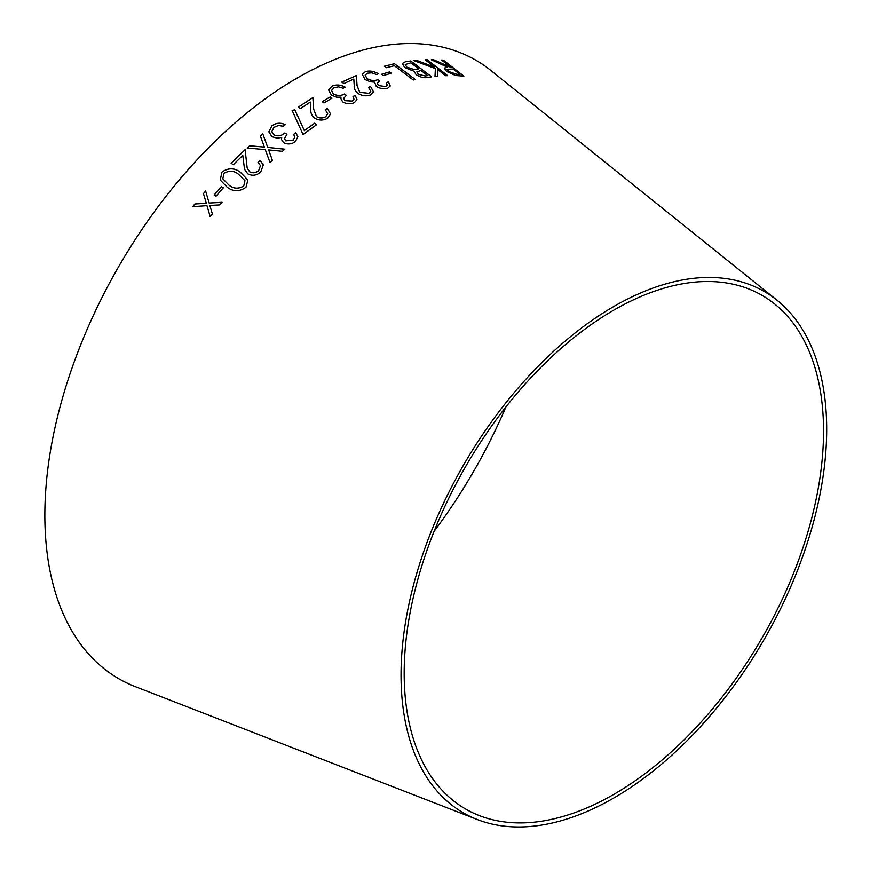 <?xml version="1.0" encoding="UTF-8"?>
<svg xmlns="http://www.w3.org/2000/svg" width="870" height="870" viewBox="0 0 870 870"><rect width="100%" height="100%" fill="white"/><g stroke="black" fill="none" stroke-linecap="round" stroke-linejoin="round"><path stroke-width="1.3" d="M505.861 407.04A352.654 203.602 -60 0 1 434.141 531.265M477.315 819.551L135.339 686.658A357.102 206.168 -60 0 1 118.809 266.394A357.102 206.168 -60 0 1 491.028 70.579L777.106 300.291A300.976 173.772 -60 0 1 806.686 544.924A300.976 173.772 -60 0 1 613.861 797.964A300.976 173.772 -60 0 1 477.315 819.551A300.976 173.772 -60 0 1 463.373 465.33A300.976 173.772 -60 0 1 777.106 300.291M194.869 203.971L192.683 206.69L206.962 205.646L210.203 216.63L212.367 213.955L209.822 205.45L219.838 204.907L222.035 202.308L209.126 203.025L205.635 191.019L203.45 193.597L206.288 203.21L194.869 203.971L192.705 206.723M221.393 186.615L214.129 194.989L216.021 196.185L223.285 187.811L221.393 186.615L214.14 195.021M221.97 172.032L220.251 180.025L227.146 187.17C233.193 191.813 239.478 191.835 245.992 187.235L247.885 180.068L240.642 172.488C234.672 167.736 228.451 167.595 221.97 172.032L220.251 180.046M231.148 163.255L233.312 164.691L242.784 155.371L244.524 169.28L247.722 173.793C252.3 176.164 256.639 175.566 260.761 171.977L263.305 164.887L260.032 160.341L258.042 162.222L260.478 165.648L258.727 170.455C255.856 172.912 252.833 173.358 249.657 171.76L247.178 168.019L245.112 149.651L231.148 163.255M264.371 147.084L249.57 145.801L247.145 148.009L265.285 149.618L269.983 162.516L272.375 160.297L268.645 149.923L282.38 151.304L284.827 149.172L267.742 147.411L262.838 133.882L260.402 136.003L264.371 147.084L249.57 145.758L247.145 148.052M273.832 134.817L271.799 131.642L273.985 127.346L278.53 125.443L283.25 126.291L285.295 124.638C280.434 122.442 275.942 122.844 271.832 125.867L268.852 131.838L271.951 136.699L277.312 138.189L281.706 137.362L281.499 139.548L283.62 142.691C287.785 144.681 291.733 144.279 295.441 141.495L297.855 136.775L295.822 132.675L293.679 134.393L294.789 137.101L293.255 140.037L285.817 140.853L284.446 138.721L286.926 134.317L284.871 132.947C281.575 135.927 277.889 136.546 273.832 134.817L271.799 131.642M303.065 134.524L316.724 124.627L314.657 123.181L304.337 130.598L294.821 109.827L292.135 110.425L303.065 134.524M298.258 107.151L300.367 108.63L310.296 102.04L310.829 109.653C310.536 112.817 311.743 115.623 314.462 118.07C318.953 120.647 323.346 120.691 327.642 118.222L330.567 114.003L327.381 108.445L325.326 109.74L327.685 113.796L325.674 116.689C322.683 118.374 319.627 118.353 316.495 116.623L313.689 109.185L312.863 97.592L298.258 107.151M330.198 96.885L322.215 101.681L324.021 102.943L332.014 98.158L330.198 96.885L322.204 101.736M333.373 93.906L331.568 90.415L333.928 87.729L338.528 86.848L343.15 88.24L345.26 87.207C340.572 84.651 336.114 84.314 331.883 86.195L328.642 90.001L331.405 95.189L336.636 97.201L341.04 97.157L340.746 98.343L342.628 101.855C346.651 104.106 350.588 104.346 354.416 102.584L356.994 99.604L355.254 95.374L353.046 96.461L353.97 99.213L352.328 101.061L344.911 100.648L343.693 98.321L346.369 95.406L344.411 93.971C340.986 95.95 337.299 95.928 333.373 93.906L331.557 90.48M341.845 82.052L343.911 83.553L353.807 79.018L354.242 85.608C353.894 88.294 355.047 90.85 357.679 93.264C362.094 95.972 366.433 96.505 370.707 94.863L373.578 91.97L370.555 86.489L368.521 87.348L370.761 91.328L368.782 93.329L359.723 92.231L357.059 85.532L356.363 75.538L341.845 82.052M366.977 78.583L365.161 75.114L367.379 73.189L371.86 72.83L376.416 74.483L378.461 73.765C373.796 71.09 369.424 70.394 365.324 71.655L362.301 74.407L365.063 79.551L370.261 81.769L374.589 82.128L376.253 86.402C380.266 88.729 384.138 89.295 387.846 88.087L390.238 85.967L388.466 81.845L386.334 82.596L387.291 85.238L385.758 86.565L378.472 85.543L377.254 83.194L379.777 81.051L377.819 79.616C374.502 81.051 370.881 80.703 366.977 78.583L365.161 75.146M389.597 71.873L381.712 74.211L383.442 75.516L391.326 73.189L389.597 71.873L381.691 74.276M413.283 80.007L415.36 79.54L394.425 63.695L384.388 66.174L386.41 67.697L394.371 65.696L413.283 80.007M414.12 71.318L416.143 74.657C420.384 77.31 424.245 78.224 427.725 77.408L431.65 76.821L410.738 60.954L405.257 61.803L402.331 63.445L404.691 67.555L414.131 71.286M413.772 60.563L435.391 68.578L435 76.419L437.719 76.179L437.958 69.709L445.636 75.69L447.637 75.625L427.159 59.682L425.169 59.758L434.717 67.186L416.436 60.302L413.772 60.563M433.662 59.747L431.281 59.736L447.669 67.273L444.255 68.056L446.582 71.438L455.586 75.505L463.873 76.114L443.406 60.16L441.547 60.03L451.062 67.458L433.662 59.747L431.248 59.802M613.861 794.343A296.539 171.205 -60 0 1 479.326 815.603A296.539 171.205 -60 0 1 465.591 466.614A296.539 171.205 -60 0 1 774.691 304.011A296.539 171.205 -60 0 1 803.836 545.033A296.539 171.205 -60 0 1 613.861 794.343M451.062 67.458L433.63 59.812M444.233 68.088L447.669 67.273M463.84 76.179L443.406 60.16M443.374 60.226L441.514 60.106M460.012 74.428L456.663 74.32L448.55 71.525L447.104 69.274L453.053 69.002L460.012 74.428L456.696 74.254L448.583 71.449L447.104 69.274M434.717 67.186L416.404 60.378L413.739 60.628M437.686 76.245L437.958 69.709M447.604 75.69L427.159 59.682M427.126 59.758L425.136 59.823M431.629 76.886L410.738 60.954M410.716 61.02L405.257 61.803M405.235 61.868L402.321 63.477M425.321 75.973L418.252 74.265L416.85 71.851L420.96 70.47L427.627 75.614L425.321 75.973L418.231 74.331L416.839 71.895M418.861 68.871L413.892 69.502L406.747 67.186L405.268 64.554L410.836 62.792L418.861 68.871L413.924 69.437L406.769 67.11L405.257 64.587M427.659 75.549L425.354 75.897M415.338 79.605L394.425 63.695M394.404 63.76L384.366 66.24M391.304 73.254L389.575 71.938M379.755 81.117L377.797 79.681C374.481 81.117 370.87 80.769 366.955 78.648M378.439 73.83C373.785 71.155 369.402 70.459 365.313 71.721L365.324 71.655M365.313 71.721L362.29 74.439M390.228 86.01L388.466 81.845M388.444 81.91L386.323 82.661M387.28 85.271L385.758 86.565M385.747 86.63L378.472 85.543M378.45 85.608L377.254 83.194M370.75 91.394L368.771 93.384L359.712 92.296L357.037 85.597L356.352 75.603L341.834 82.117M373.567 92.002L370.555 86.489M370.533 86.554L368.499 87.413M346.369 95.461L344.4 94.025C340.975 96.015 337.288 95.994 333.362 93.96M345.249 87.261C340.562 84.716 336.103 84.379 331.872 86.26L331.883 86.195M331.872 86.26L328.642 90.023M340.746 98.375L341.04 97.157M356.994 99.648L355.254 95.374M355.243 95.439L353.035 96.526M353.959 99.278L352.328 101.061M352.317 101.127L344.911 100.648M344.901 100.713L343.693 98.321M332.003 98.212L330.187 96.94M327.685 113.85L325.663 116.743C322.683 118.429 319.627 118.418 316.495 116.678L313.689 109.25L312.852 97.657L298.258 107.206M330.567 114.035L327.381 108.445M327.37 108.511L325.315 109.805M316.724 124.693L314.657 123.181M314.657 123.246L304.337 130.598M304.337 130.652L294.821 109.827M294.821 109.881L292.135 110.479M286.937 134.371L284.881 133.001C281.575 135.981 277.9 136.601 273.832 134.872M285.306 124.693C280.434 122.496 275.942 122.898 271.832 125.922L271.832 125.867M271.832 125.922L268.863 131.859M281.51 139.57L281.706 137.362M297.855 136.807L295.822 132.675M295.822 132.729L293.679 134.448M294.789 137.101L293.255 140.037M293.266 140.092L285.817 140.853M285.817 140.907L284.446 138.721M272.386 160.352L268.645 149.923M284.827 149.227L267.742 147.411M267.753 147.454L262.838 133.882M262.849 133.926L260.402 136.057M245.122 149.705L231.159 163.299M244.535 169.302L242.784 155.371M263.316 164.908L260.032 160.341M260.032 160.395L258.053 162.277M260.478 165.648L258.727 170.455M258.738 170.498C255.878 172.967 252.855 173.402 249.668 171.814L249.657 171.76M249.668 171.814L247.189 168.062M247.896 180.09L240.653 172.532C234.683 167.79 228.462 167.638 221.98 172.075M243.763 185.973C238.543 189.149 233.606 188.866 228.951 185.125L222.818 178.796L223.971 173.413C229.234 170.226 234.15 170.574 238.706 174.457L244.97 180.721L243.752 185.93C238.521 189.105 233.584 188.823 228.94 185.092L222.829 178.818M244.97 180.721L243.752 185.93M223.307 187.855L221.415 186.658M205.646 191.052L203.46 193.64L206.299 203.243L194.891 204.015M210.225 216.663L206.962 205.646M222.057 202.351L209.126 203.025"/></g></svg>
